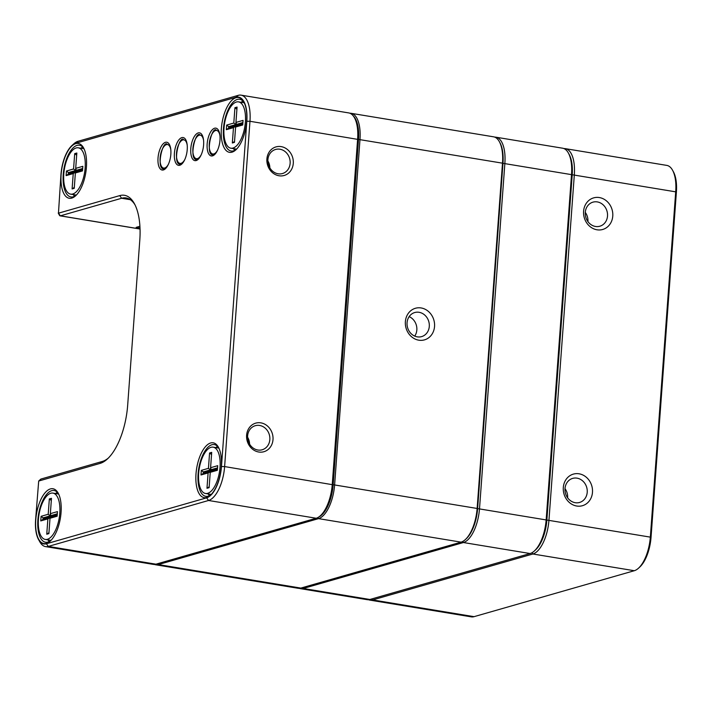 <?xml version="1.0" encoding="UTF-8"?>
<svg xmlns="http://www.w3.org/2000/svg" width="712" height="712" viewBox="0 0 712 712"><rect width="100%" height="100%" fill="white"/><g stroke="black" fill="none" stroke-linecap="round" stroke-linejoin="round"><path stroke-width="1.07" d="M576.711 506.027A16.429 14.471 -106 0 1 565.853 479.772A16.429 14.471 -106 0 1 591.111 483.938A16.429 14.471 -106 0 1 576.711 506.027M596.994 229.789A16.429 14.471 -106 0 1 586.136 203.534A16.429 14.471 -106 0 1 611.403 207.708A16.429 14.471 -106 0 1 596.994 229.789M563.984 148.603A30.518 13.332 99.4 0 1 565.399 148.666A30.518 13.332 99.4 0 1 574.326 174.796L548.961 520.089A30.518 13.332 99.4 0 1 532.879 553.998L372.652 599.931A30.518 13.332 99.4 0 1 369.875 600.118A30.518 13.332 99.4 0 1 368.513 599.718M369.875 600.118L471.282 616.85A30.518 13.332 -80.6 0 0 474.05 616.663L634.285 570.721A30.518 13.332 -80.6 0 0 638.522 568.176A30.518 13.332 -80.6 0 0 650.368 536.821L675.724 191.528A30.518 13.332 -80.6 0 0 672.564 170.239A30.518 13.332 -80.6 0 0 666.806 165.398L565.399 148.666M672.564 170.239L673.401 171.761A28.952 12.647 99.4 0 1 676.4 191.955L651.044 537.249A28.952 12.647 99.4 0 1 639.803 567.001L638.522 568.176M534.988 550.367A28.952 12.647 -80.6 0 0 546.861 520.063L572.217 174.769A28.952 12.647 -80.6 0 0 568.799 153.845M607.514 216.021A12.522 11.027 74 0 0 592.945 202.155A12.522 11.027 74 0 0 585.326 214.802A12.522 11.027 74 0 0 595.499 226.469A12.522 11.027 74 0 0 599.851 226.22A12.522 11.027 74 0 0 607.514 216.021M585.282 212.381A12.522 11.027 -106 0 1 587.925 221.61M587.222 492.259A12.522 11.027 74 0 0 572.662 478.393A12.522 11.027 74 0 0 565.043 491.04A12.522 11.027 74 0 0 575.207 502.699A12.522 11.027 74 0 0 579.559 502.458A12.522 11.027 74 0 0 587.222 492.259M564.999 488.619A12.522 11.027 -106 0 1 567.642 497.848M494.751 137.131A30.518 13.332 99.4 0 1 495.952 137.202A30.518 13.332 99.4 0 1 504.87 163.333L479.514 508.626A30.518 13.332 99.4 0 1 463.432 542.535L303.196 588.477A30.518 13.332 99.4 0 1 300.428 588.655A30.518 13.332 99.4 0 1 299.262 588.343M300.428 588.655L367.098 599.655A30.518 13.332 -80.6 0 0 369.875 599.477L530.102 553.536A30.518 13.332 -80.6 0 0 534.347 550.99A30.518 13.332 -80.6 0 0 546.184 519.627L571.54 174.333A30.518 13.332 -80.6 0 0 568.39 153.044A30.518 13.332 -80.6 0 0 562.622 148.203L495.952 137.202M568.39 153.044L569.226 154.575A28.952 12.647 99.4 0 1 572.217 174.769L546.861 520.063A28.952 12.647 99.4 0 1 535.629 549.815L534.347 550.99M318.887 516.93A29.423 12.852 -80.6 0 0 333.163 484.712L358.519 139.418A29.423 12.852 -80.6 0 0 353.41 116.092M434.543 326.47A16.429 14.471 -106 0 1 411.643 336.82A16.429 14.471 -106 0 1 413.69 308.91A16.429 14.471 -106 0 1 434.543 326.47M349.868 113.226A30.518 13.332 99.4 0 1 351.069 113.306A30.518 13.332 99.4 0 1 359.987 139.436L334.631 484.73A30.518 13.332 99.4 0 1 318.549 518.63L158.322 564.572A30.518 13.332 99.4 0 1 155.545 564.758A30.518 13.332 99.4 0 1 154.388 564.438M155.545 564.758L298.061 588.272A30.518 13.332 -80.6 0 0 300.838 588.085L461.064 542.144A30.518 13.332 -80.6 0 0 465.31 539.598A30.518 13.332 -80.6 0 0 477.147 508.243L502.512 162.95A30.518 13.332 -80.6 0 0 499.352 141.661A30.518 13.332 -80.6 0 0 493.585 136.82L351.069 113.306M499.352 141.661L499.94 142.729A29.423 12.852 99.4 0 1 502.983 163.253L477.627 508.546A29.423 12.852 99.4 0 1 466.209 538.779L465.31 539.598M429.292 326.408A12.522 11.027 74 0 0 414.731 312.541A12.522 11.027 74 0 0 407.575 327.618A12.522 11.027 74 0 0 421.629 336.616A12.522 11.027 74 0 0 429.292 326.408M409.16 316.626A12.522 11.027 -106 0 1 416.832 329.985A12.522 11.027 -106 0 1 414.74 336.1M293.282 163.377A14.872 13.101 -106 0 1 272.562 172.731A14.872 13.101 -106 0 1 274.414 147.482A14.872 13.101 -106 0 1 293.282 163.377M272.999 439.607A14.872 13.101 -106 0 1 252.27 448.969A14.872 13.101 -106 0 1 254.131 423.72A14.872 13.101 -106 0 1 272.999 439.607M45.532 546.602L153.187 564.367A30.518 13.332 -80.6 0 0 155.955 564.18L316.19 518.247A30.518 13.332 -80.6 0 0 320.427 515.693A30.518 13.332 -80.6 0 0 332.273 484.338L357.629 139.045A30.518 13.332 -80.6 0 0 354.469 117.756A30.518 13.332 -80.6 0 0 348.711 112.914L241.057 95.15A30.518 13.332 99.4 0 1 249.974 121.28L224.618 466.574A30.518 13.332 99.4 0 1 208.536 500.483L48.3 546.416A30.518 13.332 99.4 0 1 45.532 546.602A30.518 13.332 99.4 0 1 39.774 541.761L38.51 539.473A28.168 12.309 -80.6 0 0 46.387 543.772L206.622 497.839A28.168 12.309 -80.6 0 0 221.468 466.538L246.824 121.245A28.168 12.309 -80.6 0 0 236.037 97.295L75.801 143.237A28.168 12.309 -80.6 0 0 71.885 145.586A28.168 12.309 -80.6 0 0 60.956 174.529L58.464 213.182L119.714 195.622A52.43 22.9 99.4 0 1 134.372 203.623A52.43 22.9 99.4 0 1 139.792 240.193L127.679 405.164A52.43 22.9 99.4 0 1 107.334 459.035A52.43 22.9 99.4 0 1 100.045 463.414L38.697 481.036L35.6 519.822A28.168 12.309 -80.6 0 0 38.51 539.473M163.422 169.945A14.089 6.15 99.4 0 1 158.785 153.044A14.089 6.15 99.4 0 1 169.394 144.465A14.089 6.15 99.4 0 1 170.506 157.13A14.089 6.15 99.4 0 1 165.38 168.762A14.089 6.15 99.4 0 1 163.422 169.945M179.807 165.246A14.089 6.15 99.4 0 1 175.161 148.345A14.089 6.15 99.4 0 1 185.77 139.775A14.089 6.15 99.4 0 1 186.891 152.439A14.089 6.15 99.4 0 1 181.765 164.071A14.089 6.15 99.4 0 1 179.807 165.246M196.183 160.547A14.089 6.15 99.4 0 1 191.546 143.655A14.089 6.15 99.4 0 1 202.155 135.075A14.089 6.15 99.4 0 1 203.267 147.74A14.089 6.15 99.4 0 1 198.141 159.372A14.089 6.15 99.4 0 1 196.183 160.547M212.568 155.857A14.089 6.15 99.4 0 1 207.922 138.956A14.089 6.15 99.4 0 1 218.531 130.385A14.089 6.15 99.4 0 1 219.652 143.041A14.089 6.15 99.4 0 1 214.517 154.682A14.089 6.15 99.4 0 1 212.568 155.857M71.779 198.096A27.777 12.131 99.4 0 1 62.62 164.766A27.777 12.131 99.4 0 1 83.544 147.856A27.777 12.131 99.4 0 1 85.751 172.829A27.777 12.131 99.4 0 1 75.632 195.773A27.777 12.131 99.4 0 1 71.779 198.096M46.422 543.389A27.777 12.131 99.4 0 1 37.264 510.059A27.777 12.131 99.4 0 1 58.188 493.149A27.777 12.131 99.4 0 1 60.386 518.122A27.777 12.131 99.4 0 1 50.276 541.067A27.777 12.131 99.4 0 1 46.422 543.389M206.649 497.457A27.777 12.131 99.4 0 1 197.5 464.126A27.777 12.131 99.4 0 1 218.415 447.207A27.777 12.131 99.4 0 1 220.622 472.189A27.777 12.131 99.4 0 1 210.512 495.134A27.777 12.131 99.4 0 1 206.649 497.457M232.005 152.163A27.777 12.131 99.4 0 1 222.856 118.833A27.777 12.131 99.4 0 1 243.771 101.914A27.777 12.131 99.4 0 1 245.978 126.896A27.777 12.131 99.4 0 1 235.868 149.84A27.777 12.131 99.4 0 1 232.005 152.163M38.697 481.036L40.62 479.274A3.133 1.371 99.4 0 1 41.056 479.016L102.297 461.456A50.08 21.876 -80.6 0 0 108.304 458.11M354.469 117.756L355.315 119.278A28.952 12.647 99.4 0 1 358.305 139.481L332.949 484.774A28.952 12.647 99.4 0 1 321.717 514.518L320.427 515.693M139.997 227.991L136.152 227.359L139.908 226.274M134.986 204.816A50.08 21.876 -80.6 0 0 126.175 197.963A50.08 21.876 -80.6 0 0 121.627 198.265L60.378 215.825A3.133 1.371 99.4 0 1 60.102 215.843A3.133 1.371 99.4 0 1 59.505 215.344L58.251 213.057M71.885 145.586L73.817 143.824A30.518 13.332 99.4 0 1 78.053 141.279L238.289 95.337A30.518 13.332 99.4 0 1 241.057 95.15M244.189 102.724A26.21 11.454 -80.6 0 0 239.659 99.279A26.21 11.454 -80.6 0 0 224.102 123.283A26.21 11.454 -80.6 0 0 231.124 151.015A26.21 11.454 -80.6 0 0 233.509 150.855A26.21 11.454 -80.6 0 0 236.518 149.209M242.925 101.113A26.21 11.454 -80.6 0 0 241.137 102.306M233.492 148.63A26.21 11.454 -80.6 0 0 234.809 150.33M83.954 148.657A26.21 11.454 -80.6 0 0 79.433 145.221A26.21 11.454 -80.6 0 0 63.866 169.225A26.21 11.454 -80.6 0 0 70.897 196.948A26.21 11.454 -80.6 0 0 73.274 196.788A26.21 11.454 -80.6 0 0 76.282 195.15M82.699 147.046A26.21 11.454 -80.6 0 0 80.901 148.238M73.265 194.563A26.21 11.454 -80.6 0 0 74.573 196.272M218.833 448.017A26.21 11.454 -80.6 0 0 214.303 444.582A26.21 11.454 -80.6 0 0 198.737 468.576A26.21 11.454 -80.6 0 0 205.768 496.308A26.21 11.454 -80.6 0 0 208.153 496.148A26.21 11.454 -80.6 0 0 211.161 494.502M217.569 446.406A26.21 11.454 -80.6 0 0 215.78 447.599M208.135 493.923A26.21 11.454 -80.6 0 0 209.453 495.623M49.217 541.565A26.21 11.454 99.4 0 1 47.9 539.856M55.545 493.532A26.21 11.454 99.4 0 1 57.343 492.339M58.598 493.95A26.21 11.454 -80.6 0 0 54.076 490.515A26.21 11.454 -80.6 0 0 38.51 514.518A26.21 11.454 -80.6 0 0 45.541 542.241A26.21 11.454 -80.6 0 0 47.918 542.081A26.21 11.454 -80.6 0 0 50.926 540.444M269.839 439.571A12.522 11.027 74 0 0 255.279 425.705A12.522 11.027 74 0 0 248.132 440.781A12.522 11.027 74 0 0 262.185 449.77A12.522 11.027 74 0 0 269.839 439.571M247.58 437.168A12.522 11.027 -106 0 1 249.583 444.128M290.131 163.333A12.522 11.027 74 0 0 275.562 149.467A12.522 11.027 74 0 0 268.415 164.543A12.522 11.027 74 0 0 282.468 173.541A12.522 11.027 74 0 0 290.131 163.333M269.866 167.899A12.522 11.027 74 0 0 267.872 160.93M211.037 447.305A23.478 10.253 -80.6 0 0 198.888 471.024A23.478 10.253 -80.6 0 0 205.519 493.487A23.478 10.253 -80.6 0 0 219.465 471.994A23.478 10.253 -80.6 0 0 213.164 447.163A23.478 10.253 -80.6 0 0 211.037 447.305M209.114 487.667L206.978 488.281L208.109 472.937L200.989 474.975L201.327 470.374L208.447 468.336L209.568 452.983L211.704 452.369L210.583 467.722L217.703 465.675L217.365 470.285L210.245 472.323L209.114 487.667M217.543 467.855L211.144 469.689L210.583 467.722L210.432 469.893L203.312 471.931L203.196 473.471L210.325 471.424L210.254 472.305L211.037 471.219L217.427 469.386M211.144 469.689L212.532 469.92L217.498 468.496M208.447 468.336L210.432 469.893L211.847 469.804M201.327 470.374L203.312 471.931L204.7 472.163L211.82 470.125M204.638 473.053L204.7 472.163M208.109 472.937L210.823 471.513M211.553 454.541L209.568 452.983M203.196 473.471L200.989 474.975M206.978 488.281L209.186 486.777M236.393 102.012A23.478 10.253 -80.6 0 0 224.244 125.73A23.478 10.253 -80.6 0 0 230.884 148.194A23.478 10.253 -80.6 0 0 244.821 126.7A23.478 10.253 -80.6 0 0 238.52 101.869A23.478 10.253 -80.6 0 0 236.393 102.012M234.47 142.373L232.335 142.987L233.465 127.644L226.345 129.682L226.683 125.081L233.803 123.043L234.933 107.69L237.069 107.076L235.939 122.428L243.059 120.381L242.721 124.992L235.601 127.03L234.47 142.373M235.601 127.03L236.393 125.926L242.783 124.093M242.899 122.562L236.5 124.395L237.888 124.627L242.854 123.203M235.948 122.455L235.788 124.6L237.203 124.511M233.803 123.043L235.788 124.6L228.668 126.638L230.056 126.87L237.176 124.823M226.683 125.081L228.668 126.638L228.561 128.178L236.188 126.22M229.994 127.76L230.056 126.87M233.465 127.644L235.681 126.131L235.61 127.012M235.939 122.428L236.5 124.395M236.909 109.239L234.933 107.69M228.561 128.178L226.345 129.682M232.335 142.987L234.542 141.483M76.157 147.954A23.478 10.253 -80.6 0 0 64.018 171.672A23.478 10.253 -80.6 0 0 70.648 194.136A23.478 10.253 -80.6 0 0 84.586 172.642A23.478 10.253 -80.6 0 0 78.293 147.811A23.478 10.253 -80.6 0 0 76.157 147.954M74.244 188.315L72.108 188.929L73.229 173.577L66.109 175.624L66.447 171.014L73.567 168.975L74.698 153.632L76.834 153.018L75.703 168.361L82.832 166.323L82.494 170.925L75.365 172.963L74.244 188.315M75.365 172.963L76.157 171.868L82.556 170.035M82.672 168.495L76.273 170.328L77.661 170.56L82.619 169.136M75.712 168.397L75.561 170.533L76.967 170.444M73.567 168.975L75.561 170.533L68.441 172.58L69.829 172.802L76.949 170.764M66.447 171.014L68.441 172.58L68.325 174.111L75.953 172.153M69.758 173.701L69.829 172.802M73.229 173.577L75.445 172.073L75.383 172.945M75.703 168.361L76.273 170.328M76.674 155.18L74.698 153.632M68.325 174.111L66.109 175.624M72.108 188.929L74.306 187.425M50.801 493.247A23.478 10.253 -80.6 0 0 38.662 516.965A23.478 10.253 -80.6 0 0 45.292 539.429A23.478 10.253 -80.6 0 0 59.23 517.936A23.478 10.253 -80.6 0 0 52.937 493.104A23.478 10.253 -80.6 0 0 50.801 493.247M48.888 533.608L46.752 534.222L47.873 518.87L40.753 520.917L41.091 516.307L48.211 514.269L49.342 498.925L51.478 498.311L50.347 513.655L57.467 511.617L57.138 516.218L50.009 518.256L48.888 533.608M50.356 513.69L50.205 515.826L43.085 517.873L42.969 519.404L50.089 517.366L50.027 518.238L50.801 517.161L57.2 515.328M57.316 513.788L50.917 515.622L52.305 515.853L57.263 514.429M48.211 514.269L50.205 515.826L51.611 515.737M41.091 516.307L43.085 517.873L44.473 518.096L51.593 516.058M44.402 518.995L44.473 518.096M47.873 518.87L50.596 517.446M50.347 513.655L50.917 515.622M51.317 500.474L49.342 498.925M42.969 519.404L40.753 520.917M46.752 534.222L48.95 532.718M676.4 191.955L502.975 163.315M477.618 508.608L651.044 537.249M634.285 570.721L532.879 553.998L531.971 552.743M371.895 598.89L372.652 599.931L474.05 616.663M530.102 553.536L463.432 542.535L462.675 541.494M302.555 587.587L303.196 588.477L369.875 599.477M502.983 163.253L358.519 139.418M333.163 484.712L477.627 508.546M461.064 542.144L318.549 518.63L317.792 517.588M157.681 563.69L158.322 564.572L300.838 588.085M221.468 466.538L224.618 466.574L332.949 484.774M358.305 139.481L249.974 121.28L246.824 121.245M130.376 199.707L121.627 198.265L119.714 195.622M58.464 213.182L60.378 215.825L140.033 228.97M46.387 543.772L48.3 546.416L155.955 564.18M316.19 518.247L208.536 500.483L206.622 497.839M238.289 95.337L236.037 97.295M78.053 141.279L75.801 143.237M41.056 479.016L38.804 480.974M102.297 461.456L100.045 463.414M184.853 159.426A11.926 5.207 99.4 0 1 181.079 163.315A11.926 5.207 99.4 0 1 176.514 153.178A11.926 5.207 99.4 0 1 182.797 139.926A11.926 5.207 99.4 0 1 187.203 145.159M217.614 150.036A11.926 5.207 99.4 0 1 213.84 153.925A11.926 5.207 99.4 0 1 209.275 143.788A11.926 5.207 99.4 0 1 215.558 130.536A11.926 5.207 99.4 0 1 219.964 135.77M201.229 154.735A11.926 5.207 99.4 0 1 197.464 158.616A11.926 5.207 99.4 0 1 192.899 148.479A11.926 5.207 99.4 0 1 199.182 135.227A11.926 5.207 99.4 0 1 203.588 140.469M168.468 164.125A11.926 5.207 99.4 0 1 164.703 168.014A11.926 5.207 99.4 0 1 160.138 157.868A11.926 5.207 99.4 0 1 166.421 144.625A11.926 5.207 99.4 0 1 170.827 149.858M60.102 215.843L140.041 229.033M183.287 139.276C178.65 136.446 172.286 165.406 180.572 164.285M216.048 129.887C211.411 127.056 205.047 156.017 213.333 154.896M199.663 134.586C195.026 131.747 188.662 160.707 196.957 159.595M166.911 143.975C162.274 141.136 155.91 170.097 164.196 168.984M205.519 493.487L211.233 494.431M213.164 447.163L218.869 448.106M230.884 148.194L236.589 149.137M238.52 101.869L244.225 102.813M70.648 194.136L76.353 195.07M78.293 147.811L83.998 148.746M45.292 539.429L50.997 540.372M52.937 493.104L58.642 494.048"/></g></svg>
